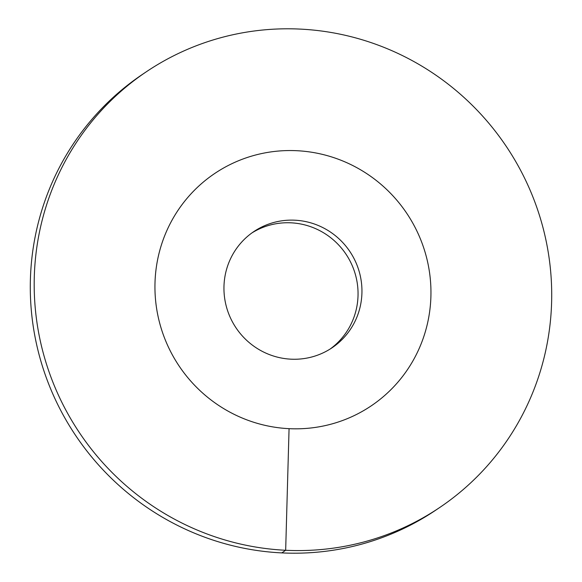 <?xml version="1.0" encoding="UTF-8"?>
<svg xmlns="http://www.w3.org/2000/svg" width="582" height="582" viewBox="0 0 582 582"><rect width="100%" height="100%" fill="white"/><g stroke="black" fill="none" stroke-linecap="round" stroke-linejoin="round"><path stroke-width="0.87" d="M330.11 349.055A70.036 68.531 -124 0 0 358.025 295.678A70.036 68.531 56 0 0 323.046 232.473A70.036 68.531 56 0 0 251.89 232.946M430.906 296.413A140.08 137.054 -124 0 1 371.207 405.865A140.08 137.054 -124 0 1 227.031 410.565A140.08 137.054 -124 0 1 154.994 282.961A140.08 137.054 56 0 1 214.693 173.509A140.08 137.054 -124 0 1 296.835 150.709A140.08 137.054 56 0 1 425.297 252.944A140.08 137.054 56 0 1 371.207 405.865A140.08 137.054 56 0 1 289.065 428.665A140.08 137.054 -124 0 1 160.603 326.422A140.08 137.054 -124 0 1 214.693 173.509A140.08 137.054 56 0 1 358.868 168.809A140.08 137.054 56 0 1 430.906 296.413M361.924 293.052A70.036 68.531 -124 0 1 332.082 347.774A70.036 68.531 -124 0 1 259.987 350.124A70.036 68.531 -124 0 1 223.975 286.322A70.036 68.531 56 0 1 253.817 231.6A70.036 68.531 56 0 1 325.913 229.25A70.036 68.531 56 0 1 361.924 293.052M281.768 552.9A262.649 256.982 -124 0 1 40.9 361.196A262.649 256.982 -124 0 1 142.314 74.481L146.213 71.855A262.649 256.982 -124 0 1 300.232 29.1A262.649 256.982 56 0 1 541.1 220.804A262.649 256.982 56 0 1 439.686 507.519L435.787 510.145A262.649 256.982 56 0 1 281.768 552.9L285.667 550.274A262.649 256.982 -124 0 1 44.799 358.57A262.649 256.982 -124 0 1 146.213 71.855M289.065 428.665L285.667 550.274A262.649 256.982 56 0 0 439.686 507.519"/></g></svg>
